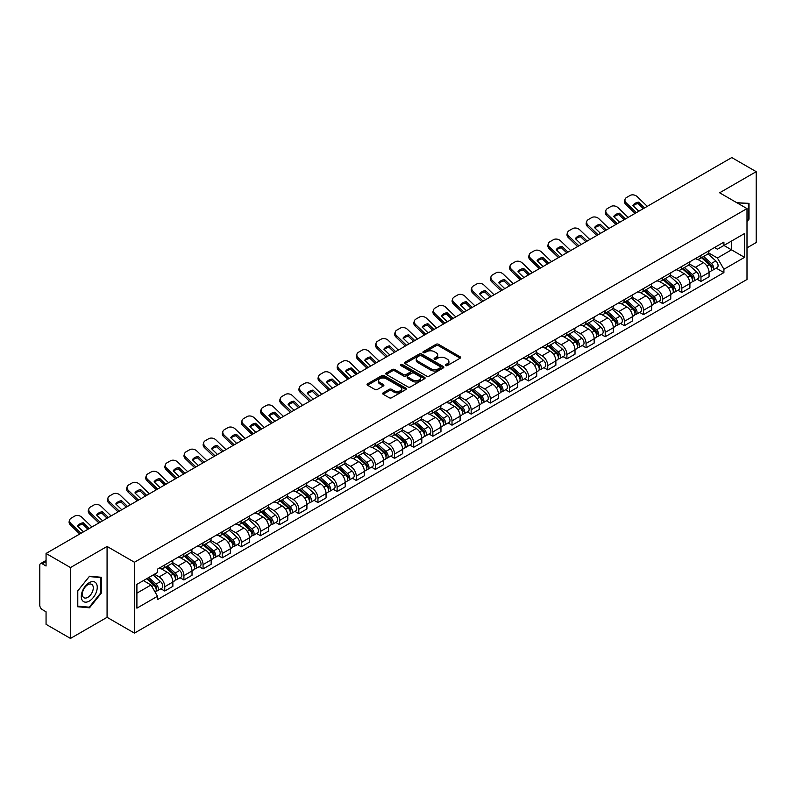 <?xml version="1.0" encoding="UTF-8"?>
<svg xmlns="http://www.w3.org/2000/svg" width="796" height="796" viewBox="0 0 796 796"><rect width="100%" height="100%" fill="white"/><g stroke="black" fill="none" stroke-linecap="round" stroke-linejoin="round"><path stroke-width="1.19" d="M445.66 365.593A1.194 0.687 0 0 0 447.352 365.593L460.158 358.2A1.701 0.985 0 0 0 460.655 357.513A1.701 0.985 0 0 0 460.158 356.817L438.467 344.29A1.701 0.985 0 0 0 436.059 344.29L423.253 351.683A1.194 0.687 0 0 0 422.905 352.17A1.194 0.687 0 0 0 423.253 352.658A1.194 0.687 0 0 0 424.935 352.658L426.596 351.703A5.453 3.144 0 0 1 434.308 351.703L436.118 352.747A5.453 3.144 0 0 1 437.71 354.966A5.453 3.144 0 0 1 436.118 357.195L434.457 358.15A1.194 0.687 0 0 0 434.109 358.638A1.194 0.687 0 0 0 434.457 359.125A1.194 0.687 0 0 0 436.148 359.125L437.8 358.17A5.453 3.144 0 0 1 445.511 358.17L447.322 359.215A5.453 3.144 0 0 1 448.914 361.444A5.453 3.144 0 0 1 447.322 363.663L445.66 364.618A1.194 0.687 0 0 0 445.312 365.105A1.194 0.687 0 0 0 445.66 365.593L445.66 364.618M383.155 392.846A1.701 0.985 0 0 0 382.657 393.542A1.701 0.985 0 0 0 383.155 394.239L389.244 397.751A1.701 0.985 0 0 0 391.652 397.751L405.87 389.543A1.701 0.985 0 0 0 406.368 388.846A1.701 0.985 0 0 0 405.87 388.15L384.179 375.632A1.701 0.985 0 0 0 381.772 375.632L367.553 383.841A1.701 0.985 0 0 0 367.055 384.538A1.701 0.985 0 0 0 367.553 385.234L374.906 389.473A1.701 0.985 0 0 0 377.314 389.473L383.403 385.96A1.701 0.985 0 0 0 383.901 385.264A1.701 0.985 0 0 0 383.403 384.567L379.752 382.468A4.557 2.627 0 0 1 378.418 380.607A4.557 2.627 0 0 1 381.234 378.17A4.557 2.627 0 0 1 386.199 378.747L400.478 386.985A4.557 2.627 0 0 1 401.811 388.846A4.557 2.627 0 0 1 399.005 391.284A4.557 2.627 0 0 1 394.03 390.707L391.652 389.334A1.701 0.985 0 0 0 389.244 389.334L383.155 392.846L383.155 394.239M134.444 562.245L107.072 546.444L70.486 567.558L46.059 553.459L731.773 157.568L756.2 171.667L719.624 192.791L746.996 208.592L134.444 562.245L134.444 633.118L746.996 279.466L746.996 208.592M426.716 376.12A1.701 0.985 0 0 0 429.124 376.12L443.342 367.911A1.701 0.985 0 0 0 443.84 367.215A1.701 0.985 0 0 0 443.342 366.518L421.651 353.991A1.701 0.985 0 0 0 419.243 353.991L405.025 362.2A1.701 0.985 0 0 0 404.527 362.896A1.701 0.985 0 0 0 405.025 363.593L426.716 376.12M401.343 365.852A1.194 0.687 0 0 1 402.557 366.021L402.557 364.608L424.606 377.334A1.701 0.985 0 0 1 425.104 378.03A1.701 0.985 0 0 1 424.606 378.727L410.388 386.936A1.701 0.985 0 0 1 407.98 386.936L386.289 374.409L392.378 370.926L392.378 369.513L386.289 373.025A1.701 0.985 0 0 0 385.791 373.722A1.701 0.985 0 0 0 386.289 374.409L386.289 373.025M392.378 370.926A1.701 0.985 0 0 1 394.786 370.926L394.786 369.513A1.701 0.985 0 0 0 392.378 369.513M394.786 369.513L403.582 374.588A1.701 0.985 0 0 0 405.99 374.588L410.03 372.259A1.701 0.985 0 0 0 410.527 371.563A1.701 0.985 0 0 0 410.03 370.866L400.866 365.583A1.194 0.687 0 0 1 400.517 365.095A1.194 0.687 0 0 1 401.254 364.459A1.194 0.687 0 0 1 402.557 364.608M70.486 567.558L70.486 638.432L46.059 624.333L46.059 611.786L42.258 609.587A3.473 2 -120 0 1 39.8 605.338L39.8 565.22A3.473 2 -120 0 1 40.516 563.638L46.059 560.434M746.996 247.855L756.2 242.541L756.2 171.667M70.486 638.432L107.072 617.318L134.444 633.118M46.059 553.459L46.059 566.006L42.258 563.807A3.473 2 -120 0 0 40.516 563.638M700.958 255.367A7.99 4.607 60 0 1 699.306 258.959L707.405 254.272A7.99 4.607 -120 0 0 709.057 250.69M689.465 263.974L695.316 267.347A7.99 4.607 60 0 1 700.958 277.127L709.067 272.451A7.99 4.607 -120 0 0 703.415 262.67L697.614 259.317M709.067 272.451L709.067 276.769L700.958 281.456L697.077 279.207M699.306 258.959A7.99 4.607 60 0 1 695.376 258.591M700.958 277.127L700.958 281.456M681.814 266.421A7.99 4.607 60 0 1 680.152 270.013L688.261 265.337A7.99 4.607 -120 0 0 689.913 261.745M677.923 290.261L681.814 292.51L689.913 287.834L689.913 283.505A7.99 4.607 -120 0 0 684.262 273.725L678.471 270.381M680.152 270.013A7.99 4.607 60 0 1 676.222 269.655M670.312 275.028L676.162 278.401A7.99 4.607 60 0 1 681.814 288.182L681.814 292.51M662.66 277.486A7.99 4.607 60 0 1 661.008 281.068L669.108 276.391A7.99 4.607 -120 0 0 670.759 272.809M658.78 301.316L662.66 303.565L670.759 298.888L670.759 294.56A7.99 4.607 -120 0 0 665.118 284.779L659.317 281.436M661.008 281.068A7.99 4.607 60 0 1 657.078 280.709M651.158 286.082L657.018 289.455A7.99 4.607 60 0 1 662.66 299.236L662.66 303.565M643.506 288.54A7.99 4.607 60 0 1 641.855 292.122L649.954 287.446A7.99 4.607 -120 0 0 651.616 283.864M639.626 312.38L643.506 314.619L651.616 309.942L651.616 305.614A7.99 4.607 -120 0 0 645.964 295.833L640.163 292.49M641.855 292.122A7.99 4.607 60 0 1 637.924 291.764M632.014 297.137L637.865 300.52A7.99 4.607 60 0 1 643.506 310.301L643.506 314.619M624.362 299.595A7.99 4.607 60 0 1 622.711 303.176L630.81 298.5A7.99 4.607 -120 0 0 632.462 294.918M620.472 323.435L624.362 325.673L632.462 320.997L632.462 316.679A7.99 4.607 -120 0 0 626.82 306.898L621.019 303.545M622.711 303.176A7.99 4.607 60 0 1 618.781 302.818M612.86 308.191L618.711 311.574A7.99 4.607 60 0 1 624.362 321.355L624.362 325.673M605.209 310.649A7.99 4.607 60 0 1 603.557 314.231L611.656 309.554A7.99 4.607 -120 0 0 613.308 305.972M601.328 334.489L605.209 336.728L613.308 332.051L613.308 327.733A7.99 4.607 -120 0 0 607.666 317.952L601.866 314.599M603.557 314.231A7.99 4.607 60 0 1 599.627 313.873M593.716 319.246L599.567 322.629A7.99 4.607 60 0 1 605.209 332.41L605.209 336.728M586.065 321.703A7.99 4.607 60 0 1 584.403 325.295L592.513 320.609A7.99 4.607 -120 0 0 594.164 317.027M582.174 345.544L586.065 347.782L594.164 343.106L594.164 338.788A7.99 4.607 -120 0 0 588.513 329.007L582.722 325.654M584.403 325.295A7.99 4.607 60 0 1 580.473 324.927M574.563 330.31L580.413 333.683A7.99 4.607 60 0 1 586.065 343.464L586.065 347.782M566.911 332.758A7.99 4.607 60 0 1 565.26 336.35L573.359 331.673A7.99 4.607 -120 0 0 575.01 328.081M563.031 356.598L566.911 358.847L575.01 354.17L575.01 349.842A7.99 4.607 -120 0 0 569.369 340.061L563.568 336.718M565.26 336.35A7.99 4.607 60 0 1 561.329 335.982M555.409 341.365L561.26 344.738A7.99 4.607 60 0 1 566.911 354.519L566.911 358.847M547.757 343.822A7.99 4.607 60 0 1 546.106 347.404L554.205 342.728A7.99 4.607 -120 0 0 555.867 339.136M543.877 367.652L547.757 369.901L555.867 365.225L555.867 360.896A7.99 4.607 -120 0 0 550.215 351.116L544.414 347.772M546.106 347.404A7.99 4.607 60 0 1 542.175 347.046M536.265 352.419L542.116 355.792A7.99 4.607 60 0 1 547.757 365.573L547.757 369.901M528.614 354.877A7.99 4.607 60 0 1 526.962 358.459L535.061 353.782A7.99 4.607 -120 0 0 536.713 350.2M524.723 378.717L528.614 380.956L536.713 376.279L536.713 371.951A7.99 4.607 -120 0 0 531.071 362.17L525.27 358.827M526.962 358.459A7.99 4.607 60 0 1 523.022 358.1M517.111 363.474L522.962 366.856A7.99 4.607 60 0 1 528.614 376.627L528.614 380.956M509.46 365.931A7.99 4.607 60 0 1 507.808 369.513L515.908 364.837A7.99 4.607 -120 0 0 517.559 361.255M505.579 389.771L509.46 392.01L517.559 387.334L517.559 383.015A7.99 4.607 -120 0 0 511.918 373.234L506.117 369.881M507.808 369.513A7.99 4.607 60 0 1 503.878 369.155M497.968 374.528L503.818 377.911A7.99 4.607 60 0 1 509.46 387.692L509.46 392.01M490.316 376.986A7.99 4.607 60 0 1 488.654 380.568L496.764 375.891A7.99 4.607 -120 0 0 498.415 372.309M486.426 400.826L490.316 403.065L498.415 398.388L498.415 394.07A7.99 4.607 -120 0 0 492.764 384.289L486.973 380.936M488.654 380.568A7.99 4.607 60 0 1 484.724 380.209M478.814 385.582L484.665 388.965A7.99 4.607 60 0 1 490.316 398.746L490.316 403.065M471.162 388.04A7.99 4.607 60 0 1 469.511 391.632L477.61 386.946A7.99 4.607 -120 0 0 479.262 383.364M467.282 411.88L471.162 414.119L479.262 409.442L479.262 405.124A7.99 4.607 -120 0 0 473.62 395.343L467.819 391.99M469.511 391.632A7.99 4.607 60 0 1 465.58 391.264M459.66 396.637L465.511 400.02A7.99 4.607 60 0 1 471.162 409.801L471.162 414.119M452.009 399.095A7.99 4.607 60 0 1 450.357 402.686L458.456 398.01A7.99 4.607 -120 0 0 460.118 394.418M448.128 422.935L452.009 425.183L460.118 420.507L460.118 416.179A7.99 4.607 -120 0 0 454.466 406.398L448.665 403.055M450.357 402.686A7.99 4.607 60 0 1 446.427 402.318M440.516 407.701L446.367 411.074A7.99 4.607 60 0 1 452.009 420.855L452.009 425.183M432.865 410.159A7.99 4.607 60 0 1 431.213 413.741L439.312 409.064A7.99 4.607 -120 0 0 440.964 405.472M428.974 433.989L432.865 436.238L440.964 431.561L440.964 427.233A7.99 4.607 -120 0 0 435.322 417.452L429.522 414.109M431.213 413.741A7.99 4.607 60 0 1 427.273 413.383M421.363 418.756L427.213 422.129A7.99 4.607 60 0 1 432.865 431.91L432.865 436.238M413.711 421.213A7.99 4.607 60 0 1 412.059 424.795L420.159 420.119A7.99 4.607 -120 0 0 421.81 416.537M409.831 445.054L413.711 447.292L421.81 442.616L421.81 438.288A7.99 4.607 -120 0 0 416.169 428.507L410.368 425.163M412.059 424.795A7.99 4.607 60 0 1 408.129 424.437M402.219 429.81L408.069 433.183A7.99 4.607 60 0 1 413.711 442.964L413.711 447.292M394.567 432.268A7.99 4.607 60 0 1 392.906 435.85L401.015 431.173A7.99 4.607 -120 0 0 402.667 427.591M390.677 456.108L394.567 458.347L402.667 453.67L402.667 449.352A7.99 4.607 -120 0 0 397.015 439.571L391.214 436.218M392.906 435.85A7.99 4.607 60 0 1 388.975 435.492M383.065 440.865L388.916 444.248A7.99 4.607 60 0 1 394.567 454.028L394.567 458.347M375.413 443.322A7.99 4.607 60 0 1 373.762 446.904L381.861 442.228A7.99 4.607 -120 0 0 383.513 438.646M371.533 467.162L375.413 469.401L383.513 464.725L383.513 460.406A7.99 4.607 -120 0 0 377.871 450.626L372.07 447.272M373.762 446.904A7.99 4.607 60 0 1 369.832 446.546M363.911 451.919L369.762 455.302A7.99 4.607 60 0 1 375.413 465.083L375.413 469.401M356.26 454.377A7.99 4.607 60 0 1 354.608 457.959L362.707 453.282A7.99 4.607 -120 0 0 364.369 449.7M352.379 478.217L356.26 480.456L364.369 475.779L364.369 471.461A7.99 4.607 -120 0 0 358.717 461.68L352.917 458.327M354.608 457.959A7.99 4.607 60 0 1 350.678 457.6M344.767 462.974L350.618 466.356A7.99 4.607 60 0 1 356.26 476.137L356.26 480.456M337.116 465.431A7.99 4.607 60 0 1 335.464 469.023L343.564 464.347A7.99 4.607 -120 0 0 345.215 460.755M333.225 489.271L337.116 491.52L345.215 486.834L345.215 482.515A7.99 4.607 -120 0 0 339.564 472.734L333.773 469.391M335.464 469.023A7.99 4.607 60 0 1 331.524 468.655M325.614 474.038L331.464 477.411A7.99 4.607 60 0 1 337.116 487.192L337.116 491.52M317.962 476.496A7.99 4.607 60 0 1 316.31 480.078L324.41 475.401A7.99 4.607 -120 0 0 326.061 471.809M314.082 500.326L317.962 502.575L326.061 497.898L326.061 493.57A7.99 4.607 -120 0 0 320.42 483.789L314.619 480.446M316.31 480.078A7.99 4.607 60 0 1 312.38 479.719M306.47 485.092L312.321 488.465A7.99 4.607 60 0 1 317.962 498.246L317.962 502.575M298.808 487.55A7.99 4.607 60 0 1 297.157 491.132L305.266 486.455A7.99 4.607 -120 0 0 306.918 482.874M294.928 511.39L298.818 513.629L306.918 508.952L306.918 504.624A7.99 4.607 -120 0 0 301.266 494.843L295.465 491.5M297.157 491.132A7.99 4.607 60 0 1 293.226 490.774M287.316 496.147L293.167 499.52A7.99 4.607 60 0 1 298.818 509.301L298.818 513.629M279.665 498.604A7.99 4.607 60 0 1 278.013 502.186L286.112 497.51A7.99 4.607 -120 0 0 287.764 493.928M275.784 522.445L279.665 524.683L287.764 520.007L287.764 515.679A7.99 4.607 -120 0 0 282.122 505.908L276.321 502.555M278.013 502.186A7.99 4.607 60 0 1 274.083 501.828M268.162 507.201L274.013 510.584A7.99 4.607 60 0 1 279.665 520.365L279.665 524.683M260.511 509.659A7.99 4.607 60 0 1 258.859 513.241L266.959 508.564A7.99 4.607 -120 0 0 268.62 504.982M256.63 533.499L260.511 535.738L268.62 531.061L268.62 526.743A7.99 4.607 -120 0 0 262.969 516.962L257.168 513.609M258.859 513.241A7.99 4.607 60 0 1 254.929 512.883M249.019 518.256L254.869 521.639A7.99 4.607 60 0 1 260.511 531.42L260.511 535.738M241.367 520.713A7.99 4.607 60 0 1 239.705 524.295L247.815 519.619A7.99 4.607 -120 0 0 249.466 516.037M237.477 544.554L241.367 546.792L249.466 542.116L249.466 537.798A7.99 4.607 -120 0 0 243.815 528.017L238.024 524.663M239.705 524.295A7.99 4.607 60 0 1 235.775 523.937M229.865 529.31L235.715 532.693A7.99 4.607 60 0 1 241.367 542.474L241.367 546.792M222.213 531.768A7.99 4.607 60 0 1 220.562 535.36L228.661 530.683A7.99 4.607 -120 0 0 230.313 527.091M218.333 555.608L222.213 557.857L230.313 553.17L230.313 548.852A7.99 4.607 -120 0 0 224.671 539.071L218.87 535.728M220.562 535.36A7.99 4.607 60 0 1 216.631 534.992M210.711 540.375L216.572 543.748A7.99 4.607 60 0 1 222.213 553.528L222.213 557.857M203.06 542.822A7.99 4.607 60 0 1 201.408 546.414L209.517 541.738A7.99 4.607 -120 0 0 211.169 538.146M199.179 566.662L203.06 568.911L211.169 564.235L211.169 559.906A7.99 4.607 -120 0 0 205.517 550.126L199.716 546.782M201.408 546.414A7.99 4.607 60 0 1 197.478 546.056M191.567 551.429L197.418 554.802A7.99 4.607 60 0 1 203.06 564.583L203.06 568.911M183.916 553.887A7.99 4.607 60 0 1 182.264 557.469L190.363 552.792A7.99 4.607 -120 0 0 192.015 549.21M180.025 577.717L183.916 579.966L192.015 575.289L192.015 570.961A7.99 4.607 -120 0 0 186.373 561.18L180.573 557.837M182.264 557.469A7.99 4.607 60 0 1 178.334 557.11M172.414 562.483L178.264 565.857A7.99 4.607 60 0 1 183.916 575.637L183.916 579.966M164.762 564.941A7.99 4.607 60 0 1 163.11 568.523L171.21 563.847A7.99 4.607 -120 0 0 172.871 560.265M160.882 588.781L164.762 591.02L172.871 586.344L172.871 582.015A7.99 4.607 -120 0 0 167.22 572.234L161.419 568.891M163.11 568.523A7.99 4.607 60 0 1 159.18 568.165M154.454 574.224L159.12 576.921A7.99 4.607 60 0 1 164.762 586.702L164.762 591.02M714.529 247.536L717.405 249.208L744.539 233.536L731.524 241.049L731.524 249.844L717.405 257.994L708.609 252.909M136.902 593.149L151.021 585L157.518 596.264L136.902 608.174L136.902 584.354L157.518 572.453L157.518 569.12L723.912 242.113L723.912 245.447L744.539 257.357L723.912 269.257L717.405 257.994M744.539 233.536L744.539 257.357M157.518 596.264L157.518 599.597L723.912 272.59L723.912 269.257M746.996 221.666L749.016 219.149L749.016 203.358L736.827 202.721L748.409 203.667L748.409 218.97L746.996 220.731M107.072 546.444L107.072 617.318M77.67 606.751L89.52 607.806L101.361 593.07L101.361 577.279L89.52 576.214L77.67 590.95L77.67 606.751M151.021 585L143.409 580.602M716.221 268.152L723.912 272.59M748.409 218.791L749.016 219.149M88.266 607.089L89.52 607.806M100.744 592.712L101.361 593.07M446.138 365.762L447.322 365.085A5.453 3.144 0 0 0 448.914 362.857L448.914 361.444M437.71 354.966L437.71 356.389A5.453 3.144 0 0 1 436.118 358.618L434.934 359.295M460.158 356.817L460.158 358.2L438.467 345.713A1.701 0.985 0 0 0 436.059 345.713L423.731 352.827M443.342 366.518L443.342 367.911L421.651 355.414A1.701 0.985 0 0 0 419.243 355.414L405.055 363.613M440.327 367.702A1.194 0.687 0 0 0 440.685 367.215A1.194 0.687 0 0 0 440.327 366.727L421.293 355.732A1.194 0.687 0 0 0 419.611 355.732L417.86 356.747A5.453 3.144 0 0 0 416.258 358.966A5.453 3.144 0 0 0 417.86 361.195L430.875 368.707A5.453 3.144 0 0 0 438.586 368.707L440.327 367.702L440.327 369.115A1.194 0.687 0 0 0 440.685 368.628L440.685 367.215M416.258 358.966L416.258 360.389A5.453 3.144 0 0 0 417.86 362.618L417.86 361.195M440.327 369.115L438.586 370.13A5.453 3.144 0 0 1 430.875 370.13L417.86 362.618M394.786 370.926L403.582 376.001A1.701 0.985 0 0 0 405.99 376.001L410.03 373.672A1.701 0.985 0 0 0 410.527 372.976L410.527 371.563M402.557 366.021L424.586 378.737M412.706 379.861A4.557 2.627 0 0 0 417.681 380.428A4.557 2.627 0 0 0 420.487 378A4.557 2.627 0 0 0 419.154 376.14L414.129 373.234A1.701 0.985 0 0 0 411.711 373.234L407.681 375.563A1.701 0.985 0 0 0 407.184 376.259A1.701 0.985 0 0 0 407.681 376.956L412.706 379.861L412.706 381.274A4.557 2.627 0 0 0 417.681 381.841A4.557 2.627 0 0 0 420.487 379.413L420.487 378M407.184 376.259L407.184 377.672A1.701 0.985 0 0 0 407.681 378.369L407.681 376.956M412.706 381.274L407.681 378.369M401.811 388.846L401.811 390.269A4.557 2.627 0 0 1 399.005 392.697A4.557 2.627 0 0 1 394.03 392.13L391.652 390.756A1.701 0.985 0 0 0 389.244 390.756L383.184 394.249M378.418 380.607L378.418 382.02A4.557 2.627 0 0 0 379.752 383.881L379.752 382.468M383.374 385.97L379.752 383.881M405.87 388.15L405.87 389.543L384.179 377.045A1.701 0.985 0 0 0 381.772 377.045L367.573 385.244M701.515 257.675L709.316 264.64A4.338 2.507 60 0 1 710.679 271.356L709.057 272.292M701.724 257.864L705.395 259.984M702.301 257.227L710.987 264.969A2.08 1.204 60 0 1 711.634 268.192A2.08 1.204 60 0 1 711.445 268.272M703.604 256.471L711.405 263.436A4.338 2.507 60 0 1 712.768 270.152A4.338 2.507 60 0 1 711.455 270.292M707.952 253.864L715.823 260.889A4.338 2.507 60 0 1 717.186 267.595L712.768 270.152M638.81 211.239L632.82 205.468A10.766 7.861 -160.8 0 1 638.591 202.134L638.084 203.597L643.317 208.632M644.581 207.905L638.591 202.134M633.198 205.836A10.766 7.861 -160.8 0 1 638.084 203.597M635.089 213.388L625.825 204.463A5.204 3.801 -160.8 0 1 624.591 200.622L625.099 199.169A5.204 3.801 19.2 0 0 626.333 203L625.825 204.463M647.277 206.343L637.258 196.692A5.204 3.801 19.2 0 0 630.084 195.458L626.522 197.507A5.204 3.801 19.2 0 0 625.099 199.169M636.352 212.651L626.333 203M682.361 268.74L690.172 275.695A4.338 2.507 60 0 1 691.525 282.411L689.913 283.346M682.57 268.919L686.242 271.038M683.147 268.282L691.833 276.033A2.08 1.204 60 0 1 692.49 279.247A2.08 1.204 60 0 1 692.301 279.326M684.451 267.536L692.251 274.491A4.338 2.507 60 0 1 693.615 281.207A4.338 2.507 60 0 1 692.301 281.346M688.799 264.919L696.669 271.943A4.338 2.507 60 0 1 698.032 278.65L693.615 281.207M663.217 279.794L671.018 286.759A4.338 2.507 60 0 1 672.381 293.465L670.759 294.401M663.416 279.973L667.098 282.092M664.003 279.336L672.68 287.087A2.08 1.204 60 0 1 673.336 290.311A2.08 1.204 60 0 1 673.147 290.381M665.297 278.59L673.108 285.555A4.338 2.507 60 0 1 674.471 292.261A4.338 2.507 60 0 1 673.157 292.401M669.655 275.973L677.525 282.998A4.338 2.507 60 0 1 678.888 289.714L674.471 292.261M747.643 203.229L748.409 203.667M96.177 583.279A11.283 6.517 120 0 0 85.281 586.194A11.283 6.517 120 0 0 82.356 600.463A11.283 6.517 120 0 0 93.261 597.547A11.283 6.517 120 0 0 96.177 583.279M92.545 585.15A7.721 4.458 120 0 0 91.679 584.344A7.721 4.458 120 0 0 84.495 587.945A7.721 4.458 120 0 0 83.082 596.92A7.721 4.458 120 0 0 83.958 597.726A7.721 4.458 120 0 0 91.142 594.115A7.721 4.458 120 0 0 92.545 585.15M89.271 607.179L77.789 606.154L77.789 590.841L89.271 576.563L100.744 577.588L100.744 592.901L89.271 607.179M99.988 577.15L100.744 577.588M619.656 222.293L613.666 216.522A10.766 7.861 -160.8 0 1 619.437 213.199L618.93 214.651L624.163 219.686M625.427 218.96L619.437 213.199M614.054 216.89A10.766 7.861 -160.8 0 1 618.93 214.651M615.945 224.442L606.681 215.517A5.204 3.801 -160.8 0 1 605.438 211.676L605.945 210.224A5.204 3.801 19.2 0 0 607.189 214.054L606.681 215.517M628.124 217.407L618.114 207.746A5.204 3.801 19.2 0 0 610.93 206.512L607.378 208.572A5.204 3.801 19.2 0 0 605.945 210.224M617.198 223.716L607.189 214.054M600.512 233.347L594.522 227.576A10.766 7.861 -160.8 0 1 600.293 224.253L599.786 225.706L605.02 230.75M606.273 230.014L600.293 224.253M594.901 227.954A10.766 7.861 -160.8 0 1 599.786 225.706M596.791 235.497L587.528 226.571A5.204 3.801 -160.8 0 1 586.294 222.731L586.801 221.278A5.204 3.801 19.2 0 0 588.035 225.119L587.528 226.571M608.98 228.462L598.96 218.81A5.204 3.801 19.2 0 0 591.786 217.567L588.224 219.626A5.204 3.801 19.2 0 0 586.801 221.278M598.055 234.77L588.035 225.119M644.063 290.848L651.864 297.813A4.338 2.507 60 0 1 653.227 304.52L651.616 305.455M644.272 291.028L647.944 293.157M644.85 290.391L653.536 298.142A2.08 1.204 60 0 1 654.193 301.366A2.08 1.204 60 0 1 654.004 301.435M646.153 289.644L653.954 296.61A4.338 2.507 60 0 1 655.317 303.316A4.338 2.507 60 0 1 654.004 303.455M650.501 287.028L658.372 294.052A4.338 2.507 60 0 1 659.735 300.769L655.317 303.316M624.91 301.903L632.721 308.868A4.338 2.507 60 0 1 634.084 315.574L632.462 316.51M625.119 302.092L628.79 304.211M625.706 301.445L634.382 309.196A2.08 1.204 60 0 1 635.039 312.42A2.08 1.204 60 0 1 634.85 312.49M626.999 300.699L634.8 307.664A4.338 2.507 60 0 1 636.163 314.37A4.338 2.507 60 0 1 634.86 314.51M631.357 298.092L639.228 305.107A4.338 2.507 60 0 1 640.591 311.823L636.163 314.37M605.766 312.957L613.567 319.922A4.338 2.507 60 0 1 614.93 326.639L613.308 327.574M605.975 313.146L609.646 315.266M606.552 312.51L615.238 320.251A2.08 1.204 60 0 1 615.885 323.475A2.08 1.204 60 0 1 615.696 323.554M607.855 311.753L615.656 318.718A4.338 2.507 60 0 1 617.019 325.425A4.338 2.507 60 0 1 615.706 325.564M612.204 309.147L620.074 316.171A4.338 2.507 60 0 1 621.437 322.877L617.019 325.425M581.359 244.402L575.369 238.641A10.766 7.861 -160.8 0 1 581.14 235.308L580.632 236.76L585.866 241.805M587.13 241.079L581.14 235.308M575.757 239.009A10.766 7.861 -160.8 0 1 580.632 236.76M577.647 246.551L568.374 237.626A5.204 3.801 -160.8 0 1 567.14 233.785L567.648 232.333A5.204 3.801 19.2 0 0 568.881 236.173L568.374 237.626M589.826 239.516L579.806 229.865A5.204 3.801 19.2 0 0 572.632 228.621L569.07 230.681A5.204 3.801 19.2 0 0 567.648 232.333M578.901 245.825L568.881 236.173M562.205 255.466L556.225 249.695A10.766 7.861 -160.8 0 1 561.986 246.362L561.488 247.815L566.712 252.859M567.976 252.133L561.986 246.362M556.603 250.063A10.766 7.861 -160.8 0 1 561.488 247.815M558.493 257.605L549.23 248.68A5.204 3.801 -160.8 0 1 547.996 244.85L548.494 243.387A5.204 3.801 19.2 0 0 549.737 247.228L549.23 248.68M570.682 250.571L560.663 240.919A5.204 3.801 19.2 0 0 553.489 239.676L549.927 241.735A5.204 3.801 19.2 0 0 548.494 243.387M559.757 256.879L549.737 247.228M543.061 266.521L537.071 260.75A10.766 7.861 -160.8 0 1 542.842 257.416L542.335 258.869L547.568 263.914M548.832 263.187L542.842 257.416M537.449 261.118A10.766 7.861 -160.8 0 1 542.335 258.869M539.34 268.66L530.076 259.735A5.204 3.801 -160.8 0 1 528.842 255.904L529.35 254.441A5.204 3.801 19.2 0 0 530.584 258.282L530.076 259.735M551.529 261.625L541.509 251.974A5.204 3.801 19.2 0 0 534.335 250.74L530.773 252.79A5.204 3.801 19.2 0 0 529.35 254.441M540.603 267.934L530.584 258.282M586.612 324.012L594.423 330.977A4.338 2.507 60 0 1 595.776 337.693L594.164 338.628M586.821 324.201L590.493 326.32M587.398 323.564L596.085 331.305A2.08 1.204 60 0 1 596.741 334.529A2.08 1.204 60 0 1 596.552 334.609M588.702 322.808L596.502 329.773A4.338 2.507 60 0 1 597.866 336.489A4.338 2.507 60 0 1 596.552 336.628M593.05 320.201L600.92 327.226A4.338 2.507 60 0 1 602.283 333.932L597.866 336.489M523.907 277.575L517.917 271.804A10.766 7.861 -160.8 0 1 523.688 268.471L523.181 269.934L528.415 274.968M529.678 274.242L523.688 268.471M518.305 272.172A10.766 7.861 -160.8 0 1 523.181 269.934M520.196 279.724L510.933 270.789A5.204 3.801 -160.8 0 1 509.689 266.959L510.196 265.506A5.204 3.801 19.2 0 0 511.44 269.337L510.933 270.789M532.375 272.68L522.365 263.028A5.204 3.801 19.2 0 0 515.181 261.794L511.629 263.844A5.204 3.801 19.2 0 0 510.196 265.506M521.45 278.988L511.44 269.337M567.468 335.076L575.269 342.031A4.338 2.507 60 0 1 576.632 348.748L575.01 349.683M567.667 335.255L571.349 337.375M568.254 334.618L576.931 342.37A2.08 1.204 60 0 1 577.588 345.583A2.08 1.204 60 0 1 577.398 345.663M569.548 333.872L577.359 340.827A4.338 2.507 60 0 1 578.722 347.544A4.338 2.507 60 0 1 577.408 347.683M573.906 331.255L581.777 338.28A4.338 2.507 60 0 1 583.14 344.986L578.722 347.544M504.764 288.63L498.774 282.859A10.766 7.861 -160.8 0 1 504.545 279.525L504.037 280.988L509.271 286.023M510.525 285.296L504.545 279.525M499.152 283.227A10.766 7.861 -160.8 0 1 504.037 280.988M501.042 290.779L491.779 281.854A5.204 3.801 -160.8 0 1 490.545 278.013L491.052 276.56A5.204 3.801 19.2 0 0 492.286 280.391L491.779 281.854M513.231 283.744L503.211 274.083A5.204 3.801 19.2 0 0 496.037 272.849L492.475 274.909A5.204 3.801 19.2 0 0 491.052 276.56M502.306 290.052L492.286 280.391M548.315 346.131L556.115 353.096A4.338 2.507 60 0 1 557.479 359.802L555.857 360.737M548.524 346.31L552.195 348.429M549.101 345.673L557.787 353.424A2.08 1.204 60 0 1 558.444 356.648A2.08 1.204 60 0 1 558.245 356.717M550.404 344.927L558.205 351.882A4.338 2.507 60 0 1 559.568 358.598A4.338 2.507 60 0 1 558.255 358.737M554.752 342.31L562.623 349.335A4.338 2.507 60 0 1 563.986 356.051L559.568 358.598M485.61 299.684L479.62 293.913A10.766 7.861 -160.8 0 1 485.391 290.59L484.883 292.042L490.117 297.087M491.381 296.351L485.391 290.59M480.008 294.281A10.766 7.861 -160.8 0 1 484.883 292.042M481.888 301.833L472.625 292.908A5.204 3.801 -160.8 0 1 471.391 289.067L471.899 287.615A5.204 3.801 19.2 0 0 473.132 291.455L472.625 292.908M494.077 294.799L484.058 285.147A5.204 3.801 19.2 0 0 476.884 283.903L473.322 285.963A5.204 3.801 19.2 0 0 471.899 287.615M483.152 301.107L473.132 291.455M529.161 357.185L536.972 364.15A4.338 2.507 60 0 1 538.335 370.856L536.713 371.792M529.37 357.364L533.041 359.493M529.957 356.727L538.633 364.478A2.08 1.204 60 0 1 539.29 367.702A2.08 1.204 60 0 1 539.101 367.772M531.25 355.981L539.051 362.946A4.338 2.507 60 0 1 540.414 369.652A4.338 2.507 60 0 1 539.111 369.792M535.599 353.364L543.479 360.389A4.338 2.507 60 0 1 544.842 367.105L540.414 369.652M466.456 310.738L460.476 304.977A10.766 7.861 -160.8 0 1 466.237 301.644L465.74 303.097L470.963 308.142M472.227 307.415L466.237 301.644M460.854 305.346A10.766 7.861 -160.8 0 1 465.74 303.097M462.745 312.888L453.481 303.963A5.204 3.801 -160.8 0 1 452.247 300.122L452.745 298.669A5.204 3.801 19.2 0 0 453.989 302.51L453.481 303.963M474.933 305.853L464.914 296.202A5.204 3.801 19.2 0 0 457.74 294.958L454.178 297.017A5.204 3.801 19.2 0 0 452.745 298.669M464.008 312.161L453.989 302.51M510.017 368.24L517.818 375.205A4.338 2.507 60 0 1 519.181 381.911L517.559 382.846M510.226 368.429L513.898 370.548M510.803 367.782L519.49 375.533A2.08 1.204 60 0 1 520.136 378.757A2.08 1.204 60 0 1 519.947 378.826M512.107 367.036L519.907 374.001A4.338 2.507 60 0 1 521.271 380.707A4.338 2.507 60 0 1 519.957 380.846M516.455 364.419L524.325 371.443A4.338 2.507 60 0 1 525.688 378.16L521.271 380.707M490.863 379.294L498.664 386.259A4.338 2.507 60 0 1 500.027 392.975L498.415 393.901M491.072 379.483L494.744 381.602M491.649 378.846L500.336 386.587A2.08 1.204 60 0 1 500.992 389.811A2.08 1.204 60 0 1 500.803 389.891M492.953 378.09L500.754 385.055A4.338 2.507 60 0 1 502.117 391.761A4.338 2.507 60 0 1 500.803 391.901M497.301 375.483L505.171 382.508A4.338 2.507 60 0 1 506.535 389.214L502.117 391.761M471.72 390.348L479.52 397.313A4.338 2.507 60 0 1 480.884 404.03L479.262 404.965M471.919 390.538L475.6 392.657M472.506 389.901L481.182 397.642A2.08 1.204 60 0 1 481.839 400.866A2.08 1.204 60 0 1 481.65 400.945M473.799 389.144L481.61 396.11A4.338 2.507 60 0 1 482.973 402.826A4.338 2.507 60 0 1 481.66 402.965M478.157 386.538L486.028 393.562A4.338 2.507 60 0 1 487.391 400.269L482.973 402.826M452.566 401.413L460.367 408.368A4.338 2.507 60 0 1 461.73 415.084L460.108 416.019M452.775 401.592L456.446 403.711M453.352 400.955L462.038 408.706A2.08 1.204 60 0 1 462.695 411.92A2.08 1.204 60 0 1 462.496 412M454.655 400.199L462.456 407.164A4.338 2.507 60 0 1 463.819 413.88A4.338 2.507 60 0 1 462.506 414.019M459.003 397.592L466.874 404.617A4.338 2.507 60 0 1 468.237 411.323L463.819 413.88M433.412 412.467L441.223 419.432A4.338 2.507 60 0 1 442.586 426.139L440.964 427.074M433.621 412.646L437.293 414.766M434.208 412.01L442.884 419.761A2.08 1.204 60 0 1 443.541 422.984A2.08 1.204 60 0 1 443.352 423.054M435.502 411.263L443.302 418.218A4.338 2.507 60 0 1 444.665 424.935A4.338 2.507 60 0 1 443.362 425.074M439.85 408.647L447.73 415.671A4.338 2.507 60 0 1 449.083 422.387L444.665 424.935M414.268 423.522L422.069 430.487A4.338 2.507 60 0 1 423.432 437.193L421.81 438.128M414.477 423.701L418.149 425.83M415.054 423.064L423.741 430.815A2.08 1.204 60 0 1 424.387 434.039A2.08 1.204 60 0 1 424.198 434.109M416.358 422.318L424.159 429.283A4.338 2.507 60 0 1 425.522 435.989A4.338 2.507 60 0 1 424.208 436.128M420.706 419.701L428.576 426.726A4.338 2.507 60 0 1 429.94 433.442L425.522 435.989M447.312 321.803L441.322 316.032A10.766 7.861 -160.8 0 1 447.093 312.699L446.586 314.151L451.82 319.196M453.083 318.47L447.093 312.699M441.7 316.4A10.766 7.861 -160.8 0 1 446.586 314.151M443.591 323.942L434.327 315.017A5.204 3.801 -160.8 0 1 433.094 311.186L433.601 309.724A5.204 3.801 19.2 0 0 434.835 313.564L434.327 315.017M455.78 316.907L445.76 307.256A5.204 3.801 19.2 0 0 438.586 306.012L435.024 308.072A5.204 3.801 19.2 0 0 433.601 309.724M444.855 323.216L434.835 313.564M428.158 332.857L422.169 327.086A10.766 7.861 -160.8 0 1 427.94 323.753L427.432 325.206L432.666 330.25M433.929 329.524L427.94 323.753M422.557 327.454A10.766 7.861 -160.8 0 1 427.432 325.206M424.447 334.997L415.184 326.071A5.204 3.801 -160.8 0 1 413.94 322.241L414.447 320.778A5.204 3.801 19.2 0 0 415.681 324.619L415.184 326.071M436.626 327.962L426.606 318.31A5.204 3.801 19.2 0 0 419.432 317.077L415.88 319.126A5.204 3.801 19.2 0 0 414.447 320.778M425.701 334.27L415.681 324.619M409.015 343.912L403.025 338.141A10.766 7.861 -160.8 0 1 408.796 334.808L408.288 336.27L413.522 341.305M414.776 340.579L408.796 334.808M403.403 338.509A10.766 7.861 -160.8 0 1 408.288 336.27M405.293 346.051L396.03 337.126A5.204 3.801 -160.8 0 1 394.796 333.295L395.304 331.842A5.204 3.801 19.2 0 0 396.537 335.673L396.03 337.126M417.482 339.016L407.462 329.365A5.204 3.801 19.2 0 0 400.288 328.131L396.726 330.181A5.204 3.801 19.2 0 0 395.304 331.842M406.557 345.325L396.537 335.673M389.861 354.966L383.871 349.195A10.766 7.861 -160.8 0 1 389.642 345.862L389.135 347.325L394.368 352.359M395.632 351.633L389.642 345.862M384.259 349.563A10.766 7.861 -160.8 0 1 389.135 347.325M386.14 357.115L376.876 348.19A5.204 3.801 -160.8 0 1 375.642 344.35L376.15 342.897A5.204 3.801 19.2 0 0 377.384 346.728L376.876 348.19M398.328 350.081L388.309 340.419A5.204 3.801 19.2 0 0 381.135 339.186L377.573 341.235A5.204 3.801 19.2 0 0 376.15 342.897M387.403 356.379L377.384 346.728M370.707 366.021L364.727 360.25A10.766 7.861 -160.8 0 1 370.488 356.926L369.991 358.379L375.215 363.424M376.478 362.687L370.488 356.926M365.105 360.618A10.766 7.861 -160.8 0 1 369.991 358.379M366.996 368.17L357.732 359.245A5.204 3.801 -160.8 0 1 356.499 355.404L356.996 353.951A5.204 3.801 19.2 0 0 358.24 357.792L357.732 359.245M379.185 361.135L369.165 351.484A5.204 3.801 19.2 0 0 361.991 350.24L358.429 352.3A5.204 3.801 19.2 0 0 356.996 353.951M368.259 367.444L358.24 357.792M351.563 377.075L345.573 371.314A10.766 7.861 -160.8 0 1 351.344 367.981L350.837 369.434L356.071 374.478M357.334 373.752L351.344 367.981M345.952 371.682A10.766 7.861 -160.8 0 1 350.837 369.434M347.842 379.224L338.579 370.299A5.204 3.801 -160.8 0 1 337.345 366.459L337.852 365.006A5.204 3.801 19.2 0 0 339.086 368.846L338.579 370.299M360.031 372.19L350.011 362.538A5.204 3.801 19.2 0 0 342.837 361.294L339.275 363.354A5.204 3.801 19.2 0 0 337.852 365.006M349.106 378.498L339.086 368.846M395.115 434.576L402.915 441.541A4.338 2.507 60 0 1 404.278 448.248L402.667 449.183M395.323 434.765L398.995 436.885M395.901 434.118L404.587 441.87A2.08 1.204 60 0 1 405.244 445.093A2.08 1.204 60 0 1 405.055 445.163M397.204 433.372L405.005 440.337A4.338 2.507 60 0 1 406.368 447.044A4.338 2.507 60 0 1 405.055 447.183M401.552 430.755L409.423 437.78A4.338 2.507 60 0 1 410.786 444.496L406.368 447.044M332.41 388.14L326.42 382.369A10.766 7.861 -160.8 0 1 332.191 379.035L331.683 380.488L336.917 385.533M338.181 384.806L332.191 379.035M326.808 382.737A10.766 7.861 -160.8 0 1 331.683 380.488M328.698 390.279L319.435 381.354A5.204 3.801 -160.8 0 1 318.191 377.523L318.699 376.06A5.204 3.801 19.2 0 0 319.932 379.901L319.435 381.354M340.877 383.244L330.857 373.593A5.204 3.801 19.2 0 0 323.683 372.349L320.131 374.409A5.204 3.801 19.2 0 0 318.699 376.06M329.952 389.552L319.932 379.901M375.971 445.631L383.772 452.596A4.338 2.507 60 0 1 385.135 459.312L383.513 460.237M376.17 445.82L379.851 447.939M376.757 445.183L385.433 452.924A2.08 1.204 60 0 1 386.09 456.148A2.08 1.204 60 0 1 385.901 456.227M378.05 444.427L385.861 451.392A4.338 2.507 60 0 1 387.224 458.098A4.338 2.507 60 0 1 385.911 458.237M382.408 441.82L390.279 448.845A4.338 2.507 60 0 1 391.642 455.551L387.224 458.098M313.266 399.194L307.276 393.423A10.766 7.861 -160.8 0 1 313.047 390.09L312.539 391.542L317.773 396.587M319.027 395.861L313.047 390.09M307.654 393.791A10.766 7.861 -160.8 0 1 312.539 391.542M309.545 401.333L300.281 392.408A5.204 3.801 -160.8 0 1 299.047 388.577L299.555 387.115A5.204 3.801 19.2 0 0 300.788 390.955L300.281 392.408M321.733 394.299L311.714 384.647A5.204 3.801 19.2 0 0 304.54 383.413L300.978 385.463A5.204 3.801 19.2 0 0 299.555 387.115M310.808 400.607L300.788 390.955M356.817 456.685L364.618 463.65A4.338 2.507 60 0 1 365.981 470.366L364.359 471.302M357.026 456.874L360.697 458.993M357.603 456.237L366.289 463.978A2.08 1.204 60 0 1 366.946 467.202A2.08 1.204 60 0 1 366.747 467.282M358.906 455.481L366.707 462.446A4.338 2.507 60 0 1 368.07 469.162A4.338 2.507 60 0 1 366.757 469.302M363.255 452.874L371.125 459.899A4.338 2.507 60 0 1 372.488 466.605L368.07 469.162M294.112 410.248L288.122 404.477A10.766 7.861 -160.8 0 1 293.893 401.144L293.386 402.607L298.619 407.642M299.883 406.915L293.893 401.144M288.51 404.846A10.766 7.861 -160.8 0 1 293.386 402.607M290.391 412.388L281.127 403.463A5.204 3.801 -160.8 0 1 279.894 399.632L280.401 398.179A5.204 3.801 19.2 0 0 281.635 402.01L281.127 403.463M302.579 405.353L292.56 395.702A5.204 3.801 19.2 0 0 285.386 394.468L281.824 396.517A5.204 3.801 19.2 0 0 280.401 398.179M291.654 411.661L281.635 402.01M337.663 467.75L345.474 474.705A4.338 2.507 60 0 1 346.837 481.421L345.215 482.356M337.872 467.929L341.544 470.048M338.459 467.292L347.136 475.043A2.08 1.204 60 0 1 347.792 478.257A2.08 1.204 60 0 1 347.603 478.336M339.753 466.536L347.553 473.501A4.338 2.507 60 0 1 348.917 480.217A4.338 2.507 60 0 1 347.613 480.356M344.101 463.929L351.981 470.953A4.338 2.507 60 0 1 353.334 477.66L348.917 480.217M274.958 421.303L268.978 415.532A10.766 7.861 -160.8 0 1 274.739 412.199L274.232 413.661L279.466 418.696M280.729 417.97L274.739 412.199M269.356 415.9A10.766 7.861 -160.8 0 1 274.232 413.661M271.247 423.452L261.983 414.527A5.204 3.801 -160.8 0 1 260.74 410.686L261.247 409.234A5.204 3.801 19.2 0 0 262.491 413.064L261.983 414.527M283.436 416.417L273.416 406.756A5.204 3.801 19.2 0 0 266.242 405.522L262.68 407.572A5.204 3.801 19.2 0 0 261.247 409.234M272.511 422.716L262.491 413.064M318.519 478.804L326.32 485.769A4.338 2.507 60 0 1 327.683 492.475L326.061 493.411M318.728 478.983L322.4 481.102M319.305 478.346L327.992 486.097A2.08 1.204 60 0 1 328.639 489.311A2.08 1.204 60 0 1 328.45 489.391M320.609 477.6L328.41 484.555A4.338 2.507 60 0 1 329.773 491.271A4.338 2.507 60 0 1 328.459 491.411M324.957 474.983L332.827 482.008A4.338 2.507 60 0 1 334.191 488.714L329.773 491.271M255.815 432.357L249.825 426.586A10.766 7.861 -160.8 0 1 255.596 423.263L255.088 424.716L260.322 429.76M261.585 429.024L255.596 423.263M250.203 426.954A10.766 7.861 -160.8 0 1 255.088 424.716M252.093 434.507L242.83 425.581A5.204 3.801 -160.8 0 1 241.596 421.741L242.103 420.288A5.204 3.801 19.2 0 0 243.337 424.119L242.83 425.581M264.282 427.472L254.262 417.82A5.204 3.801 19.2 0 0 247.088 416.577L243.526 418.636A5.204 3.801 19.2 0 0 242.103 420.288M253.357 433.78L243.337 424.119M299.366 489.858L307.166 496.823A4.338 2.507 60 0 1 308.53 503.53L306.918 504.465M299.575 490.038L303.246 492.167M300.152 489.401L308.838 497.152A2.08 1.204 60 0 1 309.495 500.376A2.08 1.204 60 0 1 309.306 500.445M301.455 488.654L309.256 495.619A4.338 2.507 60 0 1 310.619 502.326A4.338 2.507 60 0 1 309.306 502.465M305.803 486.038L313.674 493.062A4.338 2.507 60 0 1 315.037 499.779L310.619 502.326M236.661 443.412L230.671 437.651A10.766 7.861 -160.8 0 1 236.442 434.317L235.934 435.77L241.168 440.815M242.432 440.089L236.442 434.317M231.059 438.019A10.766 7.861 -160.8 0 1 235.934 435.77M232.949 445.561L223.686 436.636A5.204 3.801 -160.8 0 1 222.442 432.795L222.95 431.342A5.204 3.801 19.2 0 0 224.183 435.183L223.686 436.636M245.128 438.526L235.109 428.875A5.204 3.801 19.2 0 0 227.935 427.631L224.382 429.691A5.204 3.801 19.2 0 0 222.95 431.342M234.203 444.835L224.183 435.183M280.222 500.913L288.023 507.878A4.338 2.507 60 0 1 289.386 514.584L287.764 515.519M280.421 501.102L284.092 503.221M281.008 500.455L289.684 508.206A2.08 1.204 60 0 1 290.341 511.43A2.08 1.204 60 0 1 290.152 511.5M282.301 499.709L290.112 506.674A4.338 2.507 60 0 1 291.465 513.38A4.338 2.507 60 0 1 290.162 513.519M286.66 497.092L294.53 504.117A4.338 2.507 60 0 1 295.893 510.833L291.465 513.38M217.507 454.466L211.527 448.705A10.766 7.861 -160.8 0 1 217.298 445.372L216.791 446.825L222.024 451.869M223.278 451.143L217.298 445.372M211.905 449.073A10.766 7.861 -160.8 0 1 216.791 446.825M213.796 456.615L204.532 447.69A5.204 3.801 -160.8 0 1 203.298 443.85L203.806 442.397A5.204 3.801 19.2 0 0 205.04 446.238L204.532 447.69M225.984 449.581L215.965 439.929A5.204 3.801 19.2 0 0 208.791 438.686L205.229 440.745A5.204 3.801 19.2 0 0 203.806 442.397M215.059 455.889L205.04 446.238M261.068 511.967L268.869 518.932A4.338 2.507 60 0 1 270.232 525.639L268.61 526.574M261.277 512.156L264.949 514.276M261.854 511.52L270.54 519.261A2.08 1.204 60 0 1 271.187 522.484A2.08 1.204 60 0 1 270.998 522.564M263.158 510.763L270.958 517.728A4.338 2.507 60 0 1 272.322 524.435A4.338 2.507 60 0 1 271.008 524.574M267.506 508.156L275.376 515.171A4.338 2.507 60 0 1 276.739 521.887L272.322 524.435M198.363 465.531L192.373 459.76A10.766 7.861 -160.8 0 1 198.144 456.426L197.637 457.879L202.871 462.924M204.134 462.197L198.144 456.426M192.761 460.128A10.766 7.861 -160.8 0 1 197.637 457.879M194.642 467.67L185.378 458.745A5.204 3.801 -160.8 0 1 184.145 454.914L184.652 453.451A5.204 3.801 19.2 0 0 185.886 457.292L185.378 458.745M206.831 460.635L196.811 450.984A5.204 3.801 19.2 0 0 189.637 449.75L186.075 451.8A5.204 3.801 19.2 0 0 184.652 453.451M195.906 466.944L185.886 457.292M241.914 523.022L249.725 529.987A4.338 2.507 60 0 1 251.088 536.703L249.466 537.638M242.123 523.211L245.795 525.33M242.7 522.574L251.387 530.315A2.08 1.204 60 0 1 252.043 533.539A2.08 1.204 60 0 1 251.854 533.618M244.004 521.818L251.805 528.783A4.338 2.507 60 0 1 253.168 535.499A4.338 2.507 60 0 1 251.864 535.638M248.352 519.211L256.222 526.236A4.338 2.507 60 0 1 257.586 532.942L253.168 535.499M179.209 476.585L173.22 470.814A10.766 7.861 -160.8 0 1 178.991 467.481L178.483 468.944L183.717 473.978M184.98 473.252L178.991 467.481M173.608 471.182A10.766 7.861 -160.8 0 1 178.483 468.944M175.498 478.724L166.235 469.799A5.204 3.801 -160.8 0 1 164.991 465.968L165.498 464.516A5.204 3.801 19.2 0 0 166.742 468.346L166.235 469.799M187.687 471.69L177.667 462.038A5.204 3.801 19.2 0 0 170.483 460.804L166.931 462.854A5.204 3.801 19.2 0 0 165.498 464.516M176.762 477.998L166.742 468.346M222.771 534.086L230.571 541.041A4.338 2.507 60 0 1 231.934 547.757L230.313 548.693M222.98 534.265L226.651 536.385M223.557 533.628L232.243 541.38A2.08 1.204 60 0 1 232.89 544.593A2.08 1.204 60 0 1 232.701 544.673M224.85 532.872L232.661 539.837A4.338 2.507 60 0 1 234.024 546.553A4.338 2.507 60 0 1 232.711 546.693M229.208 530.265L237.079 537.29A4.338 2.507 60 0 1 238.442 543.996L234.024 546.553M160.066 487.64L154.076 481.869A10.766 7.861 -160.8 0 1 159.847 478.535L159.339 479.998L164.573 485.033M165.837 484.306L159.847 478.535M154.454 482.237A10.766 7.861 -160.8 0 1 159.339 479.998M156.344 489.789L147.081 480.864A5.204 3.801 -160.8 0 1 145.847 477.023L146.355 475.57A5.204 3.801 19.2 0 0 147.588 479.401L147.081 480.864M168.533 482.744L158.513 473.093A5.204 3.801 19.2 0 0 151.339 471.859L147.777 473.909A5.204 3.801 19.2 0 0 146.355 475.57M157.608 489.052L147.588 479.401M203.617 545.141L211.418 552.096A4.338 2.507 60 0 1 212.781 558.812L211.169 559.747M203.826 545.32L207.497 547.439M204.403 544.683L213.089 552.434A2.08 1.204 60 0 1 213.746 555.648A2.08 1.204 60 0 1 213.557 555.727M205.706 543.937L213.507 550.892A4.338 2.507 60 0 1 214.87 557.608A4.338 2.507 60 0 1 213.557 557.747M210.054 541.32L217.925 548.345A4.338 2.507 60 0 1 219.288 555.051L214.87 557.608M140.912 498.694L134.922 492.923A10.766 7.861 -160.8 0 1 140.693 489.6L140.186 491.052L145.419 496.097M146.683 495.361L140.693 489.6M135.31 493.291A10.766 7.861 -160.8 0 1 140.186 491.052M137.201 500.843L127.937 491.918A5.204 3.801 -160.8 0 1 126.693 488.077L127.201 486.625A5.204 3.801 19.2 0 0 128.435 490.455L127.937 491.918M149.379 493.809L139.36 484.157A5.204 3.801 19.2 0 0 132.186 482.913L128.624 484.973A5.204 3.801 19.2 0 0 127.201 486.625M138.454 500.117L128.435 490.455M184.473 556.195L192.274 563.16A4.338 2.507 60 0 1 193.637 569.866L192.015 570.802M184.672 556.374L188.344 558.493M185.259 555.737L193.935 563.488A2.08 1.204 60 0 1 194.592 566.712A2.08 1.204 60 0 1 194.403 566.782M186.553 554.991L194.363 561.956A4.338 2.507 60 0 1 195.716 568.662A4.338 2.507 60 0 1 194.413 568.802M190.911 552.374L198.781 559.399A4.338 2.507 60 0 1 200.144 566.115L195.716 568.662M121.758 509.748L115.778 503.977A10.766 7.861 -160.8 0 1 121.549 500.654L121.042 502.107L126.275 507.151M127.529 506.425L121.549 500.654M116.156 504.356A10.766 7.861 -160.8 0 1 121.042 502.107M118.047 511.898L108.783 502.973A5.204 3.801 -160.8 0 1 107.55 499.132L108.057 497.679A5.204 3.801 19.2 0 0 109.291 501.52L108.783 502.973M130.236 504.863L120.216 495.212A5.204 3.801 19.2 0 0 113.042 493.968L109.48 496.027A5.204 3.801 19.2 0 0 108.057 497.679M119.31 511.171L109.291 501.52M165.319 567.25L173.12 574.215A4.338 2.507 60 0 1 174.483 580.921L172.861 581.856M165.528 567.439L169.2 569.558M166.105 566.792L174.792 574.543A2.08 1.204 60 0 1 175.438 577.767A2.08 1.204 60 0 1 175.249 577.836M167.409 566.046L175.21 573.011A4.338 2.507 60 0 1 176.573 579.717A4.338 2.507 60 0 1 175.259 579.856M171.757 563.429L179.627 570.453A4.338 2.507 60 0 1 180.99 577.17L176.573 579.717M102.614 520.803L96.624 515.042A10.766 7.861 -160.8 0 1 102.395 511.709L101.888 513.161L107.122 518.206M108.385 517.48L102.395 511.709M97.013 515.41A10.766 7.861 -160.8 0 1 101.888 513.161M98.893 522.952L89.63 514.027A5.204 3.801 -160.8 0 1 88.396 510.186L88.903 508.734A5.204 3.801 19.2 0 0 90.137 512.574L89.63 514.027M111.082 515.917L101.062 506.266A5.204 3.801 19.2 0 0 93.888 505.022L90.326 507.082A5.204 3.801 19.2 0 0 88.903 508.734M100.157 522.226L90.137 512.574M146.643 578.732L153.976 585.269A4.338 2.507 60 0 1 155.339 591.975L155.12 592.105M146.723 578.692L150.046 580.612M147.429 578.274L155.638 585.597A2.08 1.204 60 0 1 156.295 588.821A2.08 1.204 60 0 1 156.106 588.891M148.733 577.528L156.056 584.065A4.338 2.507 60 0 1 157.419 590.771A4.338 2.507 60 0 1 156.115 590.911M153.15 574.971L160.474 581.508A4.338 2.507 60 0 1 161.837 588.224L157.419 590.771M83.461 531.867L77.471 526.096A10.766 7.861 -160.8 0 1 83.242 522.763L82.734 524.216L87.968 529.26M89.232 528.534L83.242 522.763M77.859 526.464A10.766 7.861 -160.8 0 1 82.734 524.216M79.749 534.007L70.486 525.081A5.204 3.801 -160.8 0 1 69.242 521.251L69.749 519.788A5.204 3.801 19.2 0 0 70.993 523.629L70.486 525.081M91.938 526.972L81.918 517.32A5.204 3.801 19.2 0 0 74.734 516.077L71.182 518.136A5.204 3.801 19.2 0 0 69.749 519.788M81.003 533.28L70.993 523.629M183.916 575.637L192.015 570.961M203.06 564.583L211.169 559.906M222.213 553.528L230.313 548.852M241.367 542.474L249.466 537.798M260.511 531.42L268.62 526.743M279.665 520.365L287.764 515.679M298.818 509.301L306.918 504.624M317.962 498.246L326.061 493.57M337.116 487.192L345.215 482.515M356.26 476.137L364.369 471.461M375.413 465.083L383.513 460.406M394.567 454.028L402.667 449.352M413.711 442.964L421.81 438.288M432.865 431.91L440.964 427.233M452.009 420.855L460.118 416.179M471.162 409.801L479.262 405.124M490.316 398.746L498.415 394.07M509.46 387.692L517.559 383.015M528.614 376.627L536.713 371.951M547.757 365.573L555.867 360.896M566.911 354.519L575.01 349.842M586.065 343.464L594.164 338.788M605.209 332.41L613.308 327.733M624.362 321.355L632.462 316.679M643.506 310.301L651.616 305.614M662.66 299.236L670.759 294.56M681.814 288.182L689.913 283.505M164.762 586.702L172.871 582.015M159.12 576.921L167.22 572.234M178.264 565.857L186.373 561.18M197.418 554.802L205.517 550.126M216.572 543.748L224.671 539.071M235.715 532.693L243.815 528.017M254.869 521.639L262.969 516.962M274.013 510.584L282.122 505.908M293.167 499.52L301.266 494.843M312.321 488.465L320.42 483.789M331.464 477.411L339.564 472.734M350.618 466.356L358.717 461.68M369.762 455.302L377.871 450.626M388.916 444.248L397.015 439.571M408.069 433.183L416.169 428.507M427.213 422.129L435.322 417.452M446.367 411.074L454.466 406.398M465.511 400.02L473.62 395.343M484.665 388.965L492.764 384.289M503.818 377.911L511.918 373.234M522.962 366.856L531.071 362.17M542.116 355.792L550.215 351.116M561.26 344.738L569.369 340.061M580.413 333.683L588.513 329.007M599.567 322.629L607.666 317.952M618.711 311.574L626.82 306.898M637.865 300.52L645.964 295.833M657.018 289.455L665.118 284.779M676.162 278.401L684.262 273.725M695.316 267.347L703.415 262.67M46.059 561.608L42.258 563.807M447.322 365.085L447.322 363.663M434.457 359.125L434.457 358.15M436.118 358.618L436.118 357.195M423.253 352.658L423.253 351.683M436.059 345.713L436.059 344.29M438.467 345.713L438.467 344.29M405.025 363.593L405.025 362.2M419.243 355.414L419.243 353.991M421.651 355.414L421.651 353.991M430.875 370.13L430.875 368.707M438.586 370.13L438.586 368.707M403.582 376.001L403.582 374.588M405.99 376.001L405.99 374.588M410.03 373.672L410.03 372.259M424.606 378.727L424.606 377.334M389.244 390.756L389.244 389.334M391.652 390.756L391.652 389.334M394.03 392.13L394.03 390.707M383.403 385.96L383.403 384.567M367.553 385.234L367.553 383.841M381.772 377.045L381.772 375.632M384.179 377.045L384.179 375.632M709.316 264.64L706.888 266.043M712.072 267.237L711.286 267.695M715.823 260.889L711.405 263.436M690.172 275.695L687.734 277.108M692.918 278.301L692.142 278.749M696.669 271.943L692.251 274.491M671.018 286.759L668.58 288.162M673.774 289.356L672.988 289.804M677.525 282.998L673.108 285.555M651.864 297.813L649.437 299.216M654.62 300.41L653.834 300.858M658.372 294.052L653.954 296.61M632.721 308.868L630.283 310.271M635.467 311.465L634.691 311.913M639.228 305.107L634.8 307.664M613.567 319.922L611.139 321.325M616.323 322.519L615.537 322.977M620.074 316.171L615.656 318.718M594.423 330.977L591.985 332.38M597.169 333.574L596.393 334.031M600.92 327.226L596.502 329.773M575.269 342.031L572.831 343.444M578.025 344.638L577.239 345.086M581.777 338.28L577.359 340.827M556.115 353.096L553.688 354.499M558.872 355.693L558.086 356.14M562.623 349.335L558.205 351.882M536.972 364.15L534.534 365.553M539.718 366.747L538.942 367.195M543.479 360.389L539.051 362.946M517.818 375.205L515.39 376.608M520.574 377.801L519.788 378.249M524.325 371.443L519.907 374.001M498.664 386.259L496.236 387.662M501.42 388.856L500.634 389.314M505.171 382.508L500.754 385.055M479.52 397.313L477.083 398.716M482.267 399.91L481.49 400.368M486.028 393.562L481.61 396.11M460.367 408.368L457.939 409.781M463.123 410.965L462.337 411.423M466.874 404.617L462.456 407.164M441.223 419.432L438.785 420.835M443.969 422.029L443.193 422.477M447.73 415.671L443.302 418.218M422.069 430.487L419.641 431.89M424.825 433.084L424.039 433.531M428.576 426.726L424.159 429.283M402.915 441.541L400.488 442.944M405.671 444.138L404.885 444.586M409.423 437.78L405.005 440.337M383.772 452.596L381.334 453.999M386.518 455.193L385.742 455.65M390.279 448.845L385.861 451.392M364.618 463.65L362.19 465.053M367.374 466.247L366.588 466.705M371.125 459.899L366.707 462.446M345.474 474.705L343.036 476.117M348.22 477.301L347.444 477.759M351.981 470.953L347.553 473.501M326.32 485.769L323.892 487.172M329.076 488.366L328.29 488.814M332.827 482.008L328.41 484.555M307.166 496.823L304.739 498.226M309.923 499.42L309.137 499.868M313.674 493.062L309.256 495.619M288.023 507.878L285.585 509.281M290.769 510.475L289.993 510.923M294.53 504.117L290.112 506.674M268.869 518.932L266.441 520.335M271.625 521.529L270.839 521.977M275.376 515.171L270.958 517.728M249.725 529.987L247.287 531.39M252.471 532.584L251.695 533.041M256.222 526.236L251.805 528.783M230.571 541.041L228.134 542.444M233.327 543.638L232.541 544.096M237.079 537.29L232.661 539.837M211.418 552.096L208.99 553.509M214.174 554.703L213.388 555.15M217.925 548.345L213.507 550.892M192.274 563.16L189.836 564.563M195.02 565.757L194.244 566.205M198.781 559.399L194.363 561.956M173.12 574.215L170.692 575.617M175.876 576.811L175.09 577.259M179.627 570.453L175.21 573.011M153.976 585.269L151.877 586.483M156.722 587.866L155.946 588.314M160.474 581.508L156.056 584.065"/></g></svg>
